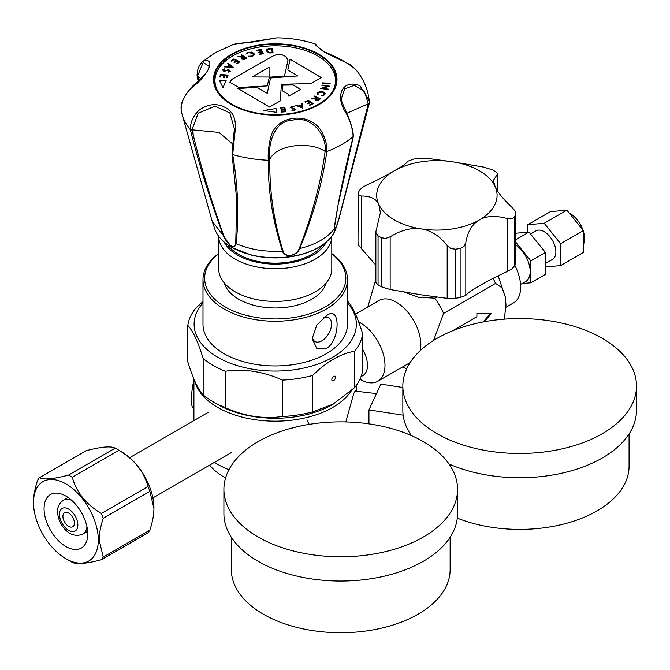 <?xml version="1.0" encoding="UTF-8"?>
<svg xmlns="http://www.w3.org/2000/svg" width="670" height="670" viewBox="0 0 670 670"><rect width="100%" height="100%" fill="white"/><g stroke="black" fill="none" stroke-linecap="round" stroke-linejoin="round"><path stroke-width="1" d="M227.842 69.889L229.098 69.881L230.279 71.213L228.462 72.075L228.185 71.648L229.517 71.062L228.889 70.316L223.839 71.296L222.49 69.755L224.76 68.792L224.936 69.211L223.236 69.848L224.073 70.844L227.842 69.889L224.073 70.92L223.236 69.915M332.328 91.773A60.275 34.798 0 0 0 335.519 80.601A60.275 34.798 0 0 0 318.25 56.23A60.275 34.798 0 0 0 252.431 48.399A60.275 34.798 0 0 0 214.97 80.601A60.275 34.798 0 0 0 218.16 91.773M276.04 108.49L276.149 112.3L263.762 110.517L276.04 108.49L263.98 110.542M274.089 55.367C281.635 53.416 286.249 55.124 287.949 60.493L284.482 76.07L269.357 77.176L267.246 85.894L238.813 87.502L229.818 82.234L231.845 79.362L274.089 55.434C281.635 53.483 286.249 55.191 287.949 60.568M287.991 59.99L287.949 60.493M288.728 96.112L288.929 94.654L282.648 90.961L282.841 85.098L293.234 85.006L300.646 89.361L288.728 96.112L288.929 94.654M321.366 77.62L310.838 83.591L281.434 84.278L280.219 100.936L269.524 107.024L237.909 88.423L257.154 87.376L267.213 93.281L270.588 77.879L297.79 75.919L287.79 70.049L290.093 59.22L321.366 77.62M229.517 71.129L228.185 71.715M231.083 60.92L233.855 58.943L239.86 61.757L237.071 63.751L236.477 63.466L238.78 61.824L236.904 60.945L234.617 62.578L234.031 62.302L236.317 60.669L233.956 59.571L231.669 61.196L231.083 60.92M253.846 53.215L254.366 54.32L252.138 56.414L248.377 56.54L251.761 56.037L253.536 54.354L253.101 53.407L248.503 52.696L245.974 54.035L248.185 52.31L251.644 52.093L253.846 53.282L251.644 52.16L248.185 52.377L245.974 54.102M266.132 51.029C265.982 49.572 267.163 48.751 269.675 48.567L272.112 48.382L273.109 52.813L268.98 52.964L266.091 50.669M290.185 107.577L291.643 106.036L294.39 106.522L291.944 106.438L290.989 107.418L295.37 109.185L294.138 110.525L291.802 110.19L293.904 110.081L294.616 109.352L290.085 107.225M304.884 101.84L308.267 100.199L313.275 103.632L309.867 105.291L309.373 104.956L312.187 103.582L310.62 102.51L307.832 103.867L307.346 103.532L310.135 102.175L308.166 100.827L305.378 102.183L304.884 101.84M322.99 91.648L325.21 93.691L324.732 94.78L321.793 96.045L321.642 95.617L324.046 94.587L324.414 93.725L322.572 92.033L318.124 92.879L318.066 94.571L317.379 94.746L317.002 93.783L317.488 92.661L320.101 91.421L322.99 91.648L320.101 91.489L317.488 92.728L317.002 93.817M322.371 83.298L322.454 82.854L330.159 83.306L330.076 83.758L322.371 83.298M219.492 80.526L226.1 80.467L223.001 87.619L219.492 80.526M327.597 86.346L321.952 85.5L322.153 85.056L329.623 86.17L322.58 88.281L328.3 89.127L328.107 89.554L320.637 88.448L327.597 86.346L320.67 88.448M316.491 97.862L311.349 98.23L315.888 98.289L315.051 99.369L315.821 100.24L318.317 100.257L320.469 98.825L314.465 96.011L313.97 96.354L316.491 97.929L311.441 98.23M302.631 108.113L295.545 105.257L298.577 105.977L301.5 105.039L301.324 103.415L302.078 103.172L302.631 108.113L302.078 103.239L301.324 103.473M280.454 107.636L284.817 107.309L285.814 111.739L281.417 112.074L281.316 111.639L284.951 111.362L284.633 109.98L281.031 110.248L280.939 109.813L284.541 109.545L284.147 107.803L280.546 108.071L280.454 107.636M256.819 50.2L261.04 49.413L263.436 53.684L259.198 54.479L258.955 54.061L262.464 53.399L261.71 52.067L258.235 52.712L258 52.294L261.476 51.649L260.538 49.974L257.062 50.618L256.819 50.2M243.126 56.824L237.925 56.623L242.398 57.184L241.183 58.349L241.694 59.102L244.148 59.396L246.744 58.206L241.736 54.773L241.141 55.066L243.126 56.891L238.043 56.64M228.168 63.164L233.244 67.142L224.626 66.95L227.842 66.606L229.425 64.915L227.758 63.6L228.168 63.164L227.792 63.625M219.827 76.991L220.405 74.471L228.076 75.057L227.499 77.594L226.745 77.536L227.222 75.442L224.819 75.258L224.35 77.335L223.596 77.285L224.073 75.199L221.058 74.973L220.581 77.05L219.827 76.991L220.405 74.471M335.519 80.601L335.519 82.628A60.275 34.798 180 0 1 335.335 85.325M336.131 81.037A60.945 35.192 0 0 0 334.69 74.864M215.799 74.864A60.945 35.192 0 0 0 214.358 81.037M215.154 85.325A60.275 34.798 180 0 1 214.97 82.628L214.97 80.601M318.736 54.789A60.945 35.192 180 0 1 336.189 79.445A60.945 35.192 180 0 1 298.309 112.016A60.945 35.192 180 0 1 231.753 104.093A60.945 35.192 180 0 1 214.299 79.445A60.945 35.192 180 0 1 252.18 46.875A60.945 35.192 180 0 1 318.736 54.789M334.246 228.721L334.146 229.735L335.226 229.994L338.752 219.249L368.341 103.749L369.354 103.121L338.886 219.157L336.7 226.033L334.121 229.056C327.035 238.118 315.578 244.609 299.758 248.536C296.894 256.426 284.248 258.218 282.514 251.099C272.757 221.46 268.017 191.176 268.302 160.256C267.816 152.752 268.737 144.695 271.057 136.085C276.576 116.086 306.617 111.547 319.875 128.808C324.824 136.353 327.144 143.933 326.818 151.537A94.269 54.421 0 0 0 353.191 136.596C352.763 129.385 350.519 121.773 346.449 113.741C334.179 95.994 342.437 78.691 359.949 85.701L369.262 100.86L369.363 102.971L338.886 219.149M355.67 69.479L350.636 64.873L324.406 52.227C317.212 46.699 314.18 43.994 315.319 44.103M202.265 61.908L204.032 60.685C216.309 58.483 208.052 75.727 190.54 88.733C184.459 95.148 181.319 101.907 181.126 108.992A94.269 54.421 0 0 0 182.198 114.704A94.269 54.421 0 0 0 190.355 129.653C190.297 121.965 193.463 115.265 199.853 109.553C209.015 103.599 217.758 103.063 226.075 107.962C233.277 112.166 236.309 119.629 235.17 130.323L232.699 154.552C238.001 186.361 239.14 216.067 236.116 243.662C235.639 246.267 233.972 247.205 231.125 246.485M231.15 246.501L223.638 236.326C209.811 198.814 198.714 163.262 190.355 129.653L191.913 130.039L193.211 134.946C201.034 167.081 211.293 200.883 223.998 236.351C227.013 245.044 235.614 250.186 235.756 243.269L236.116 243.662C249.91 249.609 265.379 252.088 282.514 251.099L283.008 250.848C284.658 257.984 296.517 256.309 299.264 248.428L299.758 248.536C313.292 215.422 322.312 183.086 326.818 151.537L325.143 151.412C327.195 135.365 311.299 115.073 292.681 120.156C273.653 120.784 268.092 144.226 269.667 159.678L269.809 164.1C269.767 193.647 274.172 222.557 283.008 250.848M234.391 128.866L231.988 153.84L234.391 128.866L229.844 112.937L214.911 106.162L198.153 113.255L191.913 130.039L192.893 129.888L193.211 134.946M231.988 153.84L236.719 199.501L235.756 243.269M232.046 153.648L232.699 154.552A94.269 54.421 0 0 0 268.302 160.256L269.918 159.108L269.809 164.1M197.072 75.777C197.139 69.906 198.889 65.258 202.332 61.841L215.321 52.62L232.733 44.722L277.095 37.83C290.386 38.014 303.075 40.024 315.16 43.86L315.947 44.547M369.262 100.86C367.905 88.884 363.291 78.331 355.418 69.186L355.418 69.169C346.549 62.143 336.24 56.431 324.498 52.034C317.932 47.118 315.076 44.605 315.913 44.488L316.064 45.049M277.12 37.83L251.409 42.252C238.327 43.19 235.404 43.759 232.733 44.722M209.023 66.296L203.178 62.41L197.491 76.347L197.298 75.375L198.404 80.886M200.908 78.558L197.491 76.347M223.998 236.351L212.206 221.301L182.198 114.704M232.775 144.025L218.931 132.4L192.893 129.888M299.264 248.428C312.12 215.38 320.754 183.044 325.143 151.412C310.193 141.085 277.154 144.31 269.918 159.108M334.255 228.587L334.121 229.056C338.191 201.285 344.548 170.465 353.191 136.596L352.998 135.625L353.191 136.596M346.7 113.314L368.341 103.749L364.388 91.447L354.313 85.308L344.715 88.842L341.482 98.281M334.154 229.567L334.255 228.663M276.149 112.3L276.04 108.557M231.845 79.362L229.818 82.268M231.845 79.428L274.089 55.434M269.089 77.016L252.171 76.916L269.089 77.016L269.055 67.285L252.171 76.849M282.841 85.098L282.656 90.969M293.234 85.006L282.841 85.165M293.234 85.073L300.587 89.395M257.154 87.376L238.009 88.49M267.213 93.281L257.154 87.443M270.588 77.879L267.213 93.339M297.79 75.919L270.588 77.946M290.093 59.22L287.798 70.049M290.093 59.278L321.307 77.653M224.76 68.792L222.49 69.822M230.279 71.28L229.098 69.948L227.842 69.956M233.855 58.943L231.142 60.945M239.801 61.799L233.855 59.019M238.78 61.824L236.535 63.499M236.317 60.669L234.09 62.327M254.366 54.362L253.846 53.282M248.687 56.129L248.419 56.556M251.761 56.037L248.687 56.205M253.536 54.387L251.761 56.104M269.675 48.567L269.675 48.634C267.163 48.818 265.982 49.639 266.132 51.096M272.112 48.382L269.675 48.634M273.092 52.821L272.112 48.449M272.28 52.444L271.476 48.86L268.402 49.203L266.911 50.962L269.332 52.536L272.28 52.511L269.332 52.603L266.878 50.702M291.643 106.036L290.185 107.644M294.39 106.589L291.643 106.103M291.475 107.795L290.989 107.485M294.607 108.607L291.475 107.862M295.37 109.26L294.607 108.674M293.904 110.081L292.254 109.88M294.616 109.419L293.904 110.148M308.267 100.199L304.942 101.882M313.225 103.666L308.267 100.266M312.187 103.582L309.431 104.989M310.135 102.175L307.404 103.565M325.21 93.725L322.99 91.715M324.046 94.587L321.642 95.684M324.414 93.758L324.046 94.654M318.024 94.579L317.748 93.808M322.454 82.854L322.387 83.298M330.142 83.373L322.454 82.921M226.075 80.534L219.526 80.593M322.153 85.056L321.977 85.509M329.59 86.229L322.153 85.124M322.58 88.281L328.275 89.194M314.465 96.011L314.029 96.388M320.411 98.867L314.465 96.078M315.888 98.289L315.051 99.403M319.389 98.892L317.354 97.937L316.508 98.532L316.332 99.88L319.389 98.959L316.332 99.947L315.846 99.344M315.838 99.386L316.332 99.947M296.274 105.023L295.637 105.299M298.577 105.977L296.274 105.09M301.5 105.039L298.577 106.044M301.751 107.309L299.239 106.321L301.751 107.309L301.559 105.517L299.239 106.254M284.817 107.309L280.462 107.703M285.797 111.739L284.817 107.376M284.951 111.362L281.333 111.697M284.541 109.545L280.956 109.88M261.04 49.413L256.861 50.258M263.402 53.692L261.04 49.48M262.464 53.399L258.988 54.119M261.476 51.649L258.034 52.361M241.736 54.773L241.2 55.099M246.686 58.24L241.736 54.84M242.398 57.184L241.183 58.382M245.655 58.164L243.955 56.992L242.925 57.486L242.305 58.801L245.655 58.231L242.305 58.868L241.996 58.349L242.305 58.868M233.21 67.176L228.168 63.231M225.02 66.531L224.684 66.95M227.842 66.606L225.02 66.598M229.425 64.915L227.842 66.673M231.753 66.807L228.663 66.64L231.753 66.807M231.753 66.74L229.919 65.291L228.663 66.64M228.068 75.124L220.405 74.538M227.222 75.442L226.753 77.544M224.073 75.199L223.613 77.285M194.752 380.97A81.33 46.95 0 0 0 249.609 418.784A81.33 46.95 0 0 0 332.739 407.427A81.33 46.95 0 0 0 351.49 390.543M228.947 469.729A81.33 46.95 180 0 1 214.484 462.333M193.915 407.427L193.915 393.315M299.055 426.313L288.695 428.934M356.406 391.247L355.678 390.166L353.793 393.391L345.829 421.941M362.663 333.819L362.663 370.225A87.728 50.644 180 0 1 354.581 387.637L332.596 404.538A81.12 46.833 180 0 1 217.876 404.546A81.12 46.833 180 0 1 217.876 404.538L213.202 401.849A87.728 50.644 180 0 1 213.202 401.841A87.728 50.644 180 0 1 203.161 394.898C198.044 389.521 192.927 378.5 187.809 361.842L187.809 325.436C192.927 330.812 198.044 341.834 203.161 358.5A87.728 50.644 0 0 0 213.202 365.443A87.728 50.644 0 0 0 225.237 371.247C244.324 368.55 263.411 371.507 282.497 380.099A87.728 50.644 0 0 0 312.656 375.435C326.633 361.725 340.603 353.659 354.581 351.231A87.728 50.644 0 0 0 362.663 333.819C357.546 317.161 352.428 306.14 347.311 300.763M333.618 403.951L312.656 411.841A87.728 50.644 180 0 1 282.497 416.505C263.411 419.194 244.324 416.246 225.237 407.645A87.728 50.644 180 0 1 213.202 401.849L217.876 404.538M225.237 407.645L225.237 371.247M203.161 358.5L203.161 394.898M202.993 301.584L195.891 308.024A87.728 50.644 0 0 0 187.809 325.436M202.993 302.932A81.12 46.833 0 0 0 217.876 357.353A81.12 46.833 0 0 0 322.948 362.11A81.12 46.833 0 0 0 347.479 302.932M347.479 279.541L347.479 324.238A72.243 41.707 180 0 1 302.882 362.772A72.243 41.707 180 0 1 224.148 353.727A72.243 41.707 180 0 1 202.993 324.238L202.993 279.541A72.243 41.707 0 0 0 224.148 309.038A72.243 41.707 0 0 0 302.882 318.074A72.243 41.707 0 0 0 347.479 279.541A72.243 41.707 0 0 0 331.792 253.587M354.581 351.231L354.581 387.637M312.656 411.841L312.656 375.435M333.618 376.398A2.58 1.491 -60 0 1 334.908 376.272A2.58 1.491 -60 0 1 335.302 378.341A2.58 1.491 -60 0 1 333.618 380.61A2.58 1.491 -60 0 1 332.328 380.736A2.58 1.491 -60 0 1 331.935 378.667A2.58 1.491 -60 0 1 333.618 376.398M282.497 380.099L282.497 416.505M326.324 348.576C340.661 340.184 340.695 303.929 326.324 315.88L316.86 325.042L312.161 338.584L316.86 348.593L326.324 348.576M218.68 253.804A70.593 40.753 0 0 0 225.321 307.011A70.593 40.753 0 0 0 321.433 309.004A70.593 40.753 0 0 0 331.792 253.804M326.181 282.933A51.598 29.79 180 0 1 291.115 306.542A51.598 29.79 180 0 1 238.746 299.255A51.598 29.79 180 0 1 224.291 282.933M218.68 253.587A72.243 41.707 0 0 0 202.993 279.541M331.792 268.754A56.556 32.654 180 0 1 296.877 298.921A56.556 32.654 180 0 1 235.245 291.844A56.556 32.654 180 0 1 218.68 268.754L218.68 236.284A56.556 32.654 0 0 0 235.245 259.148A56.556 32.654 0 0 0 296.684 266.275A56.556 32.654 0 0 0 331.792 236.301L331.792 268.754M224.207 242.155A53.257 30.745 0 0 0 237.582 255.103A53.257 30.745 0 0 0 326.257 242.18M322.873 244.81A51.598 29.79 180 0 1 238.746 254.433A51.598 29.79 180 0 1 227.582 244.793M323.853 317.547A13.701 7.914 -60 0 1 328.71 317.773A13.701 7.914 -60 0 1 330.804 328.761A13.701 7.914 -60 0 1 321.851 340.837A13.701 7.914 -60 0 1 315 341.516A13.701 7.914 -60 0 1 312.262 336.75M225.581 477.936A72.243 41.707 180 0 1 209.651 465.122M193.915 408.541A22.646 4.782 -81.2 0 1 193.915 391.037M193.915 409.337L192.776 407.821A20.318 4.296 -81.2 0 1 193.915 380.166M103.23 518.27A52.168 30.125 -120 0 0 101.363 513.463C86.237 504.518 76.531 492.45 72.251 477.249A52.168 30.125 -120 0 0 68.524 475.097C53.399 479.092 43.692 479.963 39.413 477.693L86.062 450.768C101.195 446.764 110.893 445.893 115.173 448.163A52.168 30.125 60 0 1 117.041 449.185L121.53 451.781A45.82 26.457 60 0 1 153.924 507.902L153.924 508.404C153.949 514.485 152.601 521.737 149.879 530.154A52.168 30.125 60 0 1 148.011 532.801L101.363 559.735A52.168 30.125 -120 0 0 103.23 557.08L99.177 540.012C99.16 533.931 100.508 526.679 103.23 518.27L149.879 491.336L153.924 508.404M117.041 449.185A52.168 30.125 60 0 1 118.9 450.315C134.034 459.252 143.732 471.328 148.011 486.529A52.168 30.125 60 0 1 149.879 491.336M149.879 530.154L103.23 557.08M39.413 477.693A52.168 30.125 -120 0 0 37.554 480.348C34.823 488.807 33.475 496.051 33.5 502.09L33.5 502.601A45.82 26.457 -120 0 0 65.903 558.721A45.82 26.457 -120 0 0 98.306 540.012A45.82 26.457 -120 0 0 65.903 483.891A45.82 26.457 -120 0 0 33.5 502.601M44.069 508.697A30.879 17.83 60 0 1 50.459 494.56A30.879 17.83 60 0 1 74.261 502.835A30.879 17.83 60 0 1 87.737 533.915A30.879 17.83 60 0 1 81.338 548.052A30.879 17.83 60 0 1 57.545 539.777A30.879 17.83 60 0 1 44.069 508.697M65.903 558.721L70.392 561.309A52.168 30.125 -120 0 0 72.251 562.331C76.531 564.601 86.237 563.73 101.363 559.735M115.173 448.163L68.524 475.097M72.251 477.249L118.9 450.315M148.011 486.529L101.363 513.463M62.913 516.394A8.124 4.69 60 0 1 64.596 512.676A8.124 4.69 60 0 1 70.861 514.853A8.124 4.69 60 0 1 74.404 523.027A8.124 4.69 60 0 1 72.72 526.754A8.124 4.69 60 0 1 66.464 524.577A8.124 4.69 60 0 1 62.913 516.394M375.87 279.139L367.855 306.935M493.045 278.326A57.277 33.073 60 0 1 495.566 283.385L501.931 287.79L505.373 297.178L505.984 304.976L504.309 319.154M514.803 265.286A34.681 20.025 60 0 1 520.674 287.062A34.681 20.025 60 0 1 513.488 302.932L505.934 307.296M362.663 349.505A22.294 12.872 60 0 1 367.478 365.393A22.294 12.872 60 0 1 362.864 375.594L361.004 376.674M359.924 379.237L360.477 379.547A34.681 20.025 -120 0 0 377.813 381.264A34.681 20.025 -120 0 0 384.99 365.393A34.681 20.025 -120 0 0 358.651 321.943M355.452 314.096L378.977 300.512A34.681 20.025 60 0 1 405.702 309.8A34.681 20.025 60 0 1 420.844 344.698A34.681 20.025 60 0 1 420.232 350.611M402.528 366.993L406.64 368.961M433.565 340.435L443.607 313.384A57.277 33.073 -120 0 0 434.822 298.167L418.44 297.246L402.745 291.609M436.957 296.936L434.822 298.167M375.87 265.169L358.5 245.262L358.014 243.269L358.232 193.035A80.827 46.666 0 0 1 359.48 190.355L362.009 187.642L366.23 185.247C377.897 179.912 387.268 175.088 394.337 170.775A60.191 34.748 0 0 0 378.759 204.333L380.384 212.633L375.87 231.77L375.996 232.909L378.064 235.773A80.827 46.666 0 0 0 381.465 237.733L381.465 286.81A80.827 46.666 180 0 1 378.064 284.851L375.87 282.48L375.87 231.77M407.98 161.143C406.179 163.581 401.632 166.797 394.337 170.775A60.191 34.748 0 0 1 452.476 161.78L426.606 158.262L418.306 158.355A80.827 46.666 0 0 0 413.658 159.075L407.98 161.143M483.631 167.081L452.476 161.78A60.191 34.748 0 0 1 495.03 186.352L493.405 180.381L497.793 173.656L495.725 171.771A80.827 46.666 0 0 0 492.324 169.803L483.631 167.081M497.919 191.452L497.793 173.656M515.557 263.578L515.774 213.353L515.289 211.36L512.55 207.884C503.354 199.325 497.517 192.148 495.03 186.352A60.191 34.748 0 0 1 479.452 219.911C486.52 215.807 495.892 215.38 507.558 218.629L511.78 218.914L514.317 217.18A80.827 46.666 0 0 0 515.557 214.501L515.557 263.578A80.827 46.666 180 0 1 514.317 266.258L511.78 268.972L507.558 271.367C495.901 276.702 486.529 281.526 479.452 285.847C472.166 289.817 467.618 293.033 465.809 295.47L460.131 297.547A80.827 46.666 180 0 1 455.483 298.259L447.183 298.351L421.313 294.842L390.158 289.532L381.465 286.81M465.809 242.733C467.61 231.711 472.157 224.107 479.452 219.911A60.191 34.748 0 0 1 421.313 228.905C431.17 230.447 439.788 236.016 447.183 245.614L450.885 248.545L455.483 249.19A80.827 46.666 0 0 0 460.131 248.47L463.975 246.518L465.809 242.733L465.809 295.47M381.465 237.733L385.585 238.436L390.158 236.795C401.154 230.036 411.539 227.415 421.313 228.905A60.191 34.748 0 0 1 378.759 204.333C376.272 198.756 370.435 195.975 361.239 196L358.5 195.205L358.014 194.024M515.774 213.353L515.557 214.501M443.607 313.384L495.566 283.385M452.325 330.896L476.889 316.717L476.889 313.351L491.479 313.351L484.209 321.751M483.162 321.943L490.607 313.351M530.539 233.981L535.941 230.865A16.515 9.531 60 0 1 548.671 235.287A16.515 9.531 60 0 1 555.874 251.903A16.515 9.531 60 0 1 552.457 259.466L545.413 263.528M522.081 283.578L530.816 282.799L545.413 274.373L545.413 252.473L528.99 232.046L515.774 233.227M530.816 282.799L530.816 260.906L515.774 242.188M515.774 245.036A22.294 12.872 60 0 1 530.163 271.467A22.294 12.872 60 0 1 525.406 281.752L520.573 284.407M515.774 239.684L528.99 232.046M530.816 260.906L545.413 252.473M583.327 231.108A20.552 11.867 60 0 1 584.575 238.637A20.552 11.867 60 0 1 583.327 244.718M569.19 213.001A20.552 11.867 60 0 1 583.026 230.212M527.784 224.726L550.489 211.62L566.904 210.162L583.327 230.581L583.327 252.49L560.622 265.596L560.622 243.687L544.199 223.269L527.784 224.726L527.784 232.155M545.413 266.953L560.622 265.596M566.904 210.162L544.199 223.269M583.327 230.581L560.622 243.687M450.131 537.265L450.131 569.55A109.394 63.156 180 0 1 355.008 632.17A109.394 63.156 180 0 1 235.061 585.898A109.394 63.156 180 0 1 231.334 569.55L231.334 537.265M457.56 489.326L457.56 513.597A116.831 67.452 180 0 1 355.979 580.471A116.831 67.452 180 0 1 227.884 531.05A116.831 67.452 180 0 1 223.906 513.597L223.906 489.326A116.831 67.452 0 0 0 227.884 506.78A116.831 67.452 0 0 0 355.979 556.201A116.831 67.452 0 0 0 457.56 489.326A116.831 67.452 0 0 0 453.582 471.864A116.831 67.452 0 0 0 325.486 422.452A116.831 67.452 0 0 0 223.906 489.326M402.846 387.495L380.912 384.103L368.944 409.889L368.944 423.867M629.071 433.959L629.071 466.236A109.394 63.156 180 0 1 491.361 527.248A109.394 63.156 180 0 1 457.3 518.128M368.944 409.889L403.156 415.174M636.5 386.012A116.831 67.452 0 0 0 549.911 320.863A116.831 67.452 0 0 0 402.846 386.012A116.831 67.452 0 0 0 489.435 451.17A116.831 67.452 0 0 0 636.5 386.012L636.5 410.283A116.831 67.452 180 0 1 489.435 475.44A116.831 67.452 180 0 1 449.009 464M411.388 435.609A116.831 67.452 180 0 1 402.846 410.283L402.846 386.012M231.175 104.42A61.757 35.661 0 0 0 318.51 104.888A61.757 35.661 0 0 0 319.314 54.463A61.757 35.661 0 0 0 231.979 54.002A61.757 35.661 0 0 0 231.175 104.42M198.22 76.757L198.538 80.76M214.735 228.847C217.222 236.008 222.792 242.155 231.443 247.289L251.443 255.136C267.313 258.829 283.175 258.829 299.046 255.136C318.719 250.019 330.955 241.259 335.754 228.847A61.632 35.585 180 0 1 293.033 256.175A61.632 35.585 180 0 1 231.267 247.037A61.632 35.585 180 0 1 214.735 228.847L212.206 221.301M71.682 500.331A19.505 11.264 -120 0 0 63.508 500.172L68.122 497.5M77.854 525.02A13.006 7.504 -120 0 0 68.658 509.1A13.006 7.504 -120 0 0 59.462 514.401A13.006 7.504 -120 0 0 68.658 530.33A13.006 7.504 -120 0 0 77.854 525.02M63.508 500.172C59.337 503.153 57.36 507.014 57.561 511.754C57.855 523.999 69.496 540.087 83.005 533.948A19.505 11.264 -120 0 0 86.958 526.788M497.266 174.954L497.266 190.431M514.317 266.258L514.317 217.18M507.558 218.629L507.558 271.367M455.483 298.259L455.483 249.19M447.183 245.614L447.183 298.351M390.158 236.795L390.158 289.532M378.064 284.851L378.064 235.773M361.239 196L361.239 248.738M460.131 248.47L460.131 297.547M209.032 66.104C208.563 68.524 209.668 71.02 195.699 83.382C190.741 87.343 180.23 99.596 181.118 108.95M198.161 81.112L197.081 75.861M335.754 228.847L336.7 226.033M234.366 129.31L234.341 129.888M236.569 197.189L236.711 199.509M334.255 228.654L338.057 205.204L353.4 136.27M353.408 136.152C352.185 119.235 339.179 100.374 341.457 97.895M369.371 103.013L369.271 100.91M338.886 219.165L336.909 225.396M193.915 420.584L193.915 407.243M193.915 393.65L193.915 379.011M356.566 391.263L356.566 385.024M83.005 533.948L87.628 531.285M129.67 457.677L208.429 412.201M152.886 497.902L231.653 452.426M498.086 275.747L505.373 297.178M410.09 362.629L377.813 381.264M306.852 419.948L309.222 424.378M354.974 391.071L376.49 393.617M410.274 433.959L410.274 435.123"/></g></svg>
